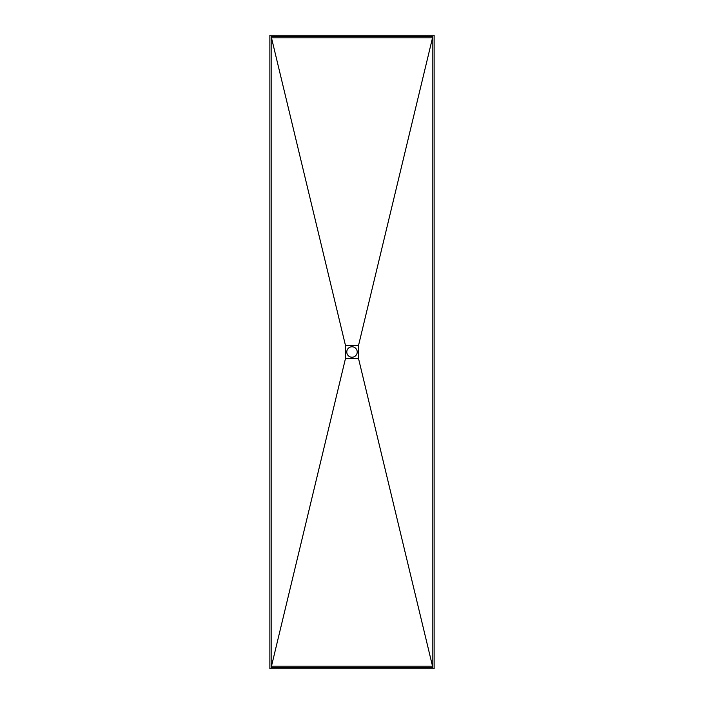 <?xml version="1.0" encoding="UTF-8"?>
<svg xmlns="http://www.w3.org/2000/svg" width="704" height="704" viewBox="0 0 704 704"><rect width="100%" height="100%" fill="white"/><g stroke="black" fill="none" stroke-linecap="round" stroke-linejoin="round"><path stroke-width="1.06" d="M269.87 35.2L269.87 668.8L434.13 668.8L434.13 35.2L269.87 35.2M352 346.782A5.218 5.218 0 0 0 346.782 352A5.218 5.218 0 0 0 352 357.218A5.218 5.218 0 0 0 357.218 352A5.218 5.218 0 0 0 352 346.782M271.48 666.195L345.479 358.521L345.479 345.479L271.48 37.805M271.172 37.805L271.172 36.502L432.828 36.502L432.828 37.805L271.172 37.805L271.172 667.498L432.828 667.498L432.828 666.195L271.172 666.195M345.479 345.479L358.521 345.479L358.521 358.521L345.479 358.521M432.52 666.195L358.521 358.521M432.828 37.805L432.828 666.195M358.521 345.479L432.52 37.805"/></g></svg>
